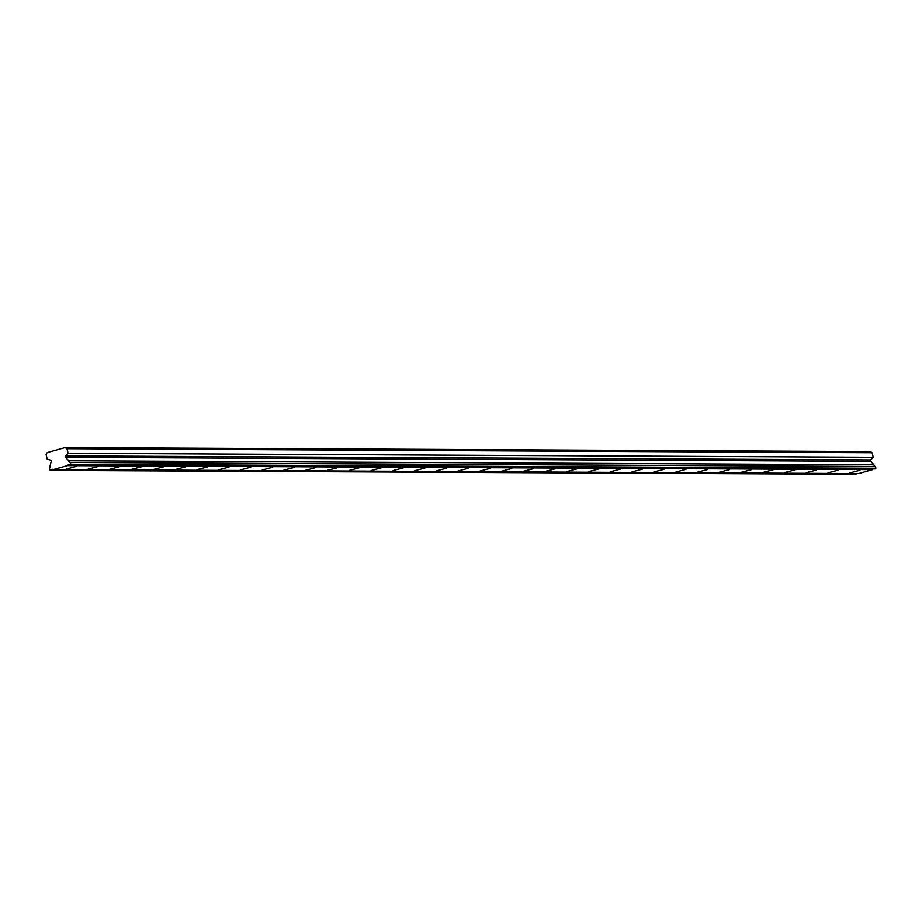 <?xml version="1.0" encoding="UTF-8"?>
<svg xmlns="http://www.w3.org/2000/svg" width="922" height="922" viewBox="0 0 922 922"><rect width="100%" height="100%" fill="white"/><g stroke="black" fill="none" stroke-linecap="round" stroke-linejoin="round"><path stroke-width="1.38" d="M70.314 462.464L875.462 466.486A2.075 1.936 90.3 0 1 873.906 464.78L870.737 461.346A1.003 0.934 -89.7 0 1 870.748 459.928L873.226 457.3L872.12 452.737L870.287 451.584L65.128 447.562L47.172 452.61L46.1 454.569L47.206 459.133L50.572 460.124A1.003 0.934 90.3 0 1 51.229 461.357L50.042 466.013A2.075 1.936 90.3 0 1 49.454 468.318L49.88 470.105L50.906 470.266A2.075 1.936 90.3 0 1 53.418 469.563L67.421 465.622A2.075 1.936 90.3 0 1 69.934 464.918L70.752 464.239L70.314 462.464A2.075 1.936 90.3 0 1 68.747 460.758L65.589 457.324A1.003 0.934 90.3 0 1 65.6 455.906L68.078 453.278L66.96 448.714L65.128 447.562M849.704 472.963L860.065 470.255L849.704 472.963M66.315 469.044L76.676 466.336L66.315 469.044M88.074 469.16L98.435 466.44L88.074 469.16M109.833 469.263L120.194 466.555L109.833 469.263M131.592 469.367L141.953 466.659L131.592 469.367M153.352 469.482L163.713 466.774L153.352 469.482M175.111 469.586L185.472 466.878L175.111 469.586M196.87 469.701L207.231 466.993L196.87 469.701M218.641 469.805L229.002 467.097L218.641 469.805M240.4 469.92L250.761 467.2L240.4 469.92M262.159 470.024L272.52 467.316L262.159 470.024M283.918 470.139L294.279 467.419L283.918 470.139M305.678 470.243L316.039 467.535L305.678 470.243M327.437 470.347L337.798 467.638L327.437 470.347M349.196 470.462L359.557 467.754L349.196 470.462M370.967 470.566L381.328 467.857L370.967 470.566M392.726 470.681L403.087 467.973L392.726 470.681M414.485 470.785L424.846 468.076L414.485 470.785M436.244 470.9L446.605 468.18L436.244 470.9M458.004 471.004L468.364 468.295L458.004 471.004M479.763 471.107L490.124 468.399L479.763 471.107M501.522 471.223L511.883 468.514L501.522 471.223M523.293 471.326L533.654 468.618L523.293 471.326M545.052 471.442L555.413 468.733L545.052 471.442M566.811 471.545L577.172 468.837L566.811 471.545M588.57 471.661L598.931 468.941L588.57 471.661M610.329 471.764L620.69 469.056L610.329 471.764M632.089 471.88L642.45 469.16L632.089 471.88M653.848 471.983L664.209 469.275L653.848 471.983M675.619 472.087L685.98 469.379L675.619 472.087M697.378 472.202L707.739 469.494L697.378 472.202M719.137 472.306L729.498 469.598L719.137 472.306M740.896 472.421L751.257 469.713L740.896 472.421M762.655 472.525L773.016 469.817L762.655 472.525M784.415 472.64L794.776 469.92L784.415 472.64M806.174 472.744L816.535 470.036L806.174 472.744M827.944 472.848L838.305 470.139L827.944 472.848M875.462 466.486L875.9 468.261L875.093 468.941L69.934 464.918M53.418 469.563L858.566 473.585L872.569 469.644A2.075 1.936 90.3 0 1 873.318 468.929M50.376 470.416L856.054 474.288A2.075 1.936 90.3 0 1 856.792 473.574M872.12 452.737L66.96 448.714M875.9 468.261L70.752 464.239M872.569 469.644L67.421 465.622M856.054 474.288L50.906 470.266M873.226 457.3L68.078 453.278M873.906 464.78L68.747 460.758M875.612 468.791L70.464 464.769M65.589 457.324L870.737 461.346M870.748 459.928L65.6 455.906"/></g></svg>
